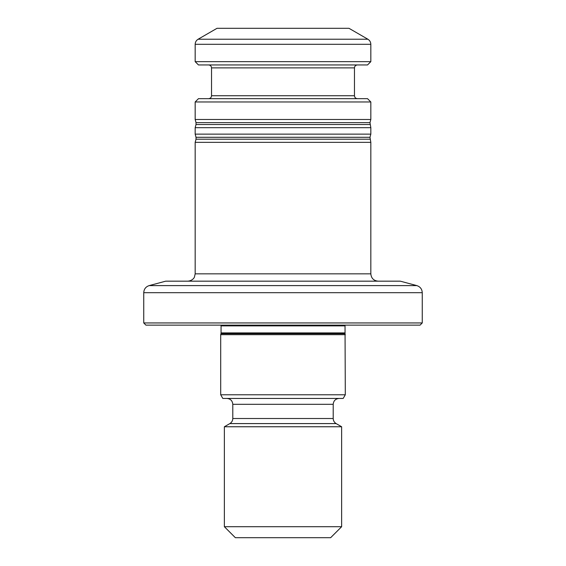 <?xml version="1.0" encoding="UTF-8"?>
<svg xmlns="http://www.w3.org/2000/svg" width="566" height="566" viewBox="0 0 566 566"><rect width="100%" height="100%" fill="white"/><g stroke="black" fill="none" stroke-linecap="round" stroke-linejoin="round"><path stroke-width="0.85" d="M330.643 537.7L235.357 537.7L224.362 526.705L341.638 526.705L330.643 537.7M339.069 398.443C335.511 398.789 333.558 400.742 333.204 404.301L333.204 418.507C333.282 420.722 334.258 422.413 336.14 423.587L341.638 426.757L341.638 526.705M341.638 426.757L224.362 426.757L224.362 526.705M343.187 398.443L222.813 398.443L220.698 394.778L345.302 394.778L343.187 398.443M345.027 325.146L345.302 394.778M345.302 334.676L220.698 334.676L220.698 394.778M420.064 325.146L145.936 325.146L143.743 322.945L422.257 322.945L420.064 325.146M416.831 285.604L149.169 285.604L165.725 281.168L400.275 281.168L416.831 285.604C420.234 286.743 422.045 289.099 422.257 292.686L422.257 322.945M370.829 101.965L195.171 101.965L198.475 98.661L367.525 98.661L370.829 101.965L370.829 119.476L369.98 122.638L370.829 127.69L370.829 134.135L369.98 137.297L370.829 142.349L370.829 273.838L195.171 273.838L194.428 277.064C194.584 276.965 193.027 280.701 187.848 281.168M370.829 142.349L195.171 142.349L195.171 273.838M370.829 119.476L195.171 119.476L195.171 101.965M367.893 39.231L348.967 28.3L217.033 28.3L198.107 39.231L367.893 39.231C369.775 40.398 370.751 42.089 370.829 44.304L370.829 61.652L195.171 61.652L195.171 44.304C195.249 42.089 196.225 40.398 198.107 39.231M195.171 61.652L198.475 64.948L367.525 64.948L370.829 61.652M208.606 64.948C210.389 65.118 211.366 66.102 211.535 67.878L354.465 67.878L354.465 95.732L211.535 95.732C211.38 97.494 210.403 98.47 208.606 98.661M357.394 98.661C355.611 98.491 354.634 97.515 354.465 95.732M370.829 127.69L195.171 127.69L195.171 134.135L370.829 134.135M378.152 281.168C373.702 280.736 371.261 278.288 370.829 273.838M336.14 423.587L229.86 423.587L224.362 426.757M333.204 418.507L232.796 418.507C232.718 420.722 231.742 422.413 229.86 423.587M333.204 404.301L232.796 404.301L232.796 418.507M345.034 333.678L220.966 333.678L220.698 334.676M344.935 332.921L221.065 332.921L220.966 333.678M344.935 325.875L221.065 325.875L221.065 332.921M422.257 292.686L143.743 292.686L143.743 322.945M195.171 44.304L370.829 44.304M369.98 122.638L196.02 122.638L195.171 119.476M369.98 124.534L196.02 124.534L196.02 122.638M369.98 137.297L196.02 137.297L195.171 134.135M369.98 139.194L196.02 139.194L196.02 137.297M232.796 404.301C232.442 400.742 230.489 398.789 226.931 398.443M221.065 325.875L220.973 325.146M143.743 292.686C143.955 289.099 145.766 286.743 149.169 285.604M211.535 67.878L211.535 95.732M354.465 67.878C354.62 66.116 355.597 65.14 357.394 64.948M196.02 124.534L195.171 127.69M196.02 139.194L195.171 142.349"/></g></svg>
